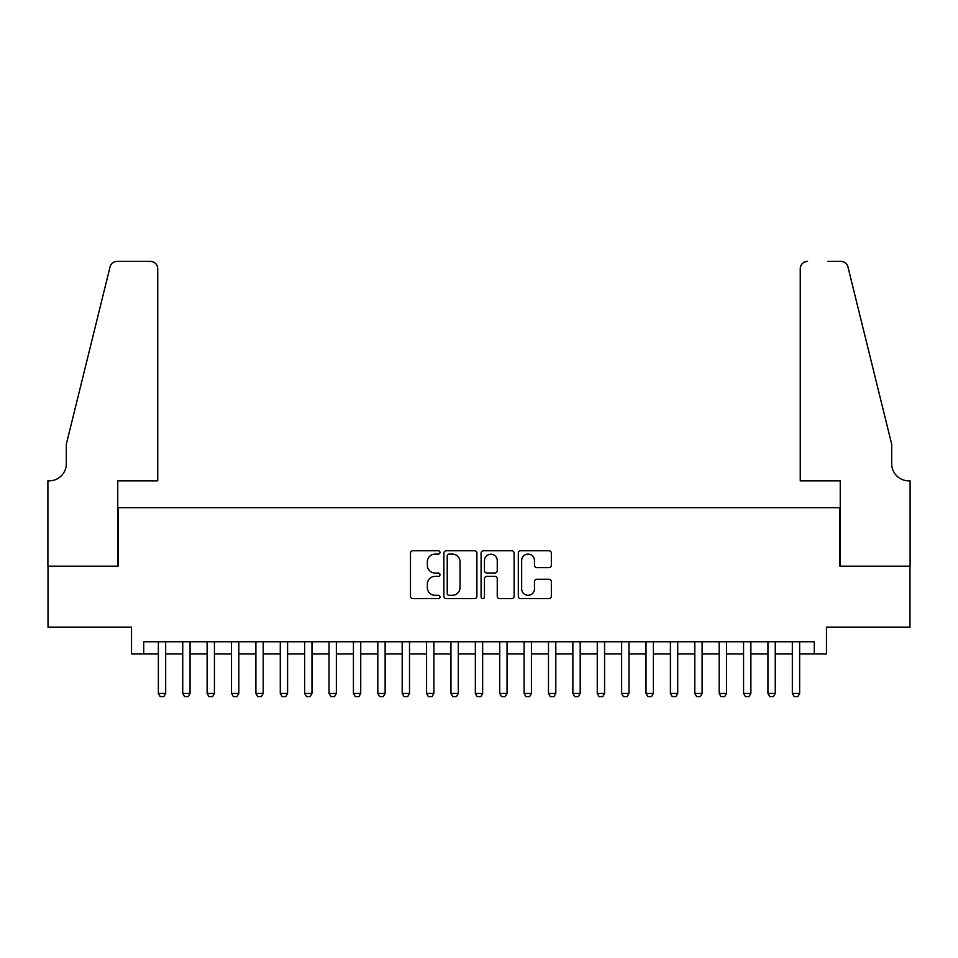 <?xml version="1.0" encoding="UTF-8"?>
<svg xmlns="http://www.w3.org/2000/svg" width="958" height="958" viewBox="0 0 958 958"><rect width="100%" height="100%" fill="white"/><g stroke="black" fill="none" stroke-linecap="round" stroke-linejoin="round"><path stroke-width="1.44" d="M439.985 552.443A1.676 1.676 0 0 0 438.309 550.766L412.886 550.766A2.395 2.395 0 0 0 410.491 553.161L410.491 596.247A2.395 2.395 0 0 0 412.886 598.642L438.309 598.642A1.676 1.676 0 0 0 439.985 596.966A1.676 1.676 0 0 0 438.309 595.289L435.016 595.289A7.664 7.664 0 0 1 427.364 587.625L427.364 584.045A7.664 7.664 0 0 1 435.016 576.381L438.309 576.381A1.676 1.676 0 0 0 439.985 574.704A1.676 1.676 0 0 0 438.309 573.028L435.016 573.028A7.664 7.664 0 0 1 427.364 565.376L427.364 561.783A7.664 7.664 0 0 1 435.016 554.119L438.309 554.119A1.676 1.676 0 0 0 439.985 552.443M548.946 567.639A2.395 2.395 0 0 0 551.341 565.256L551.341 553.161A2.395 2.395 0 0 0 548.946 550.766L520.709 550.766A2.395 2.395 0 0 0 518.314 553.161L518.314 596.247A2.395 2.395 0 0 0 520.709 598.642L548.946 598.642A2.395 2.395 0 0 0 551.341 596.247L551.341 581.65A2.395 2.395 0 0 0 548.946 579.255L536.863 579.255A2.395 2.395 0 0 0 534.468 581.65L534.468 588.883A6.407 6.407 0 0 1 528.062 595.289A6.407 6.407 0 0 1 521.667 588.883L521.667 560.526A6.407 6.407 0 0 1 528.062 554.119A6.407 6.407 0 0 1 534.468 560.526L534.468 565.256A2.395 2.395 0 0 0 536.863 567.639L548.946 567.639M143.724 653.955L143.724 641.764L814.276 641.764L814.276 653.955L826.467 653.955L826.467 627.131L909.98 627.131L909.98 566.166L839.879 566.166L839.879 507.656L118.121 507.656L118.121 566.166L48.02 566.166L48.02 627.131L131.533 627.131L131.533 653.955L158.357 653.955M476.904 553.161A2.395 2.395 0 0 0 474.509 550.766L446.272 550.766A2.395 2.395 0 0 0 443.877 553.161L443.877 596.247A2.395 2.395 0 0 0 446.272 598.642L474.509 598.642A2.395 2.395 0 0 0 476.904 596.247L476.904 553.161M483.491 550.766L511.728 550.766A2.395 2.395 0 0 1 514.123 553.161L514.123 596.247A2.395 2.395 0 0 1 511.728 598.642L499.645 598.642A2.395 2.395 0 0 1 497.25 596.247L497.25 578.776A2.395 2.395 0 0 0 494.855 576.381L486.844 576.381A2.395 2.395 0 0 0 484.449 578.776L484.449 596.966A1.676 1.676 0 0 1 482.772 598.642A1.676 1.676 0 0 1 481.096 596.966L481.096 553.161A2.395 2.395 0 0 1 483.491 550.766M165.674 653.955L182.738 653.955M190.055 653.955L207.12 653.955M214.436 653.955L231.513 653.955M238.817 653.955L255.894 653.955M263.211 653.955L280.275 653.955M287.592 653.955L304.656 653.955M311.973 653.955L329.037 653.955M336.354 653.955L353.43 653.955M360.735 653.955L377.811 653.955M385.128 653.955L402.192 653.955M409.509 653.955L426.573 653.955M433.89 653.955L450.955 653.955M458.271 653.955L475.348 653.955M482.652 653.955L499.729 653.955M507.045 653.955L524.11 653.955M531.427 653.955L548.491 653.955M555.808 653.955L572.872 653.955M580.189 653.955L597.265 653.955M604.57 653.955L621.646 653.955M628.963 653.955L646.027 653.955M653.344 653.955L670.408 653.955M677.725 653.955L694.79 653.955M702.106 653.955L719.183 653.955M726.487 653.955L743.564 653.955M750.88 653.955L767.945 653.955M775.261 653.955L792.326 653.955M799.643 653.955L814.276 653.955M448.907 554.119A1.676 1.676 0 0 0 447.23 555.796L447.23 593.613A1.676 1.676 0 0 0 448.907 595.289L452.368 595.289A7.664 7.664 0 0 0 460.032 587.625L460.032 561.783A7.664 7.664 0 0 0 452.368 554.119L448.907 554.119M497.25 560.646A6.407 6.407 0 0 0 490.843 554.239A6.407 6.407 0 0 0 484.449 560.646L484.449 570.633A2.395 2.395 0 0 0 486.844 573.028L494.855 573.028A2.395 2.395 0 0 0 497.25 570.633L497.25 560.646M165.674 641.764L165.674 693.448L163.842 696.622L160.19 696.622L158.357 693.448L158.357 641.764M158.357 693.448L165.674 693.448M157.747 480.832L157.747 268.695A7.317 7.317 0 0 0 150.43 261.378L117.151 261.378A7.317 7.317 0 0 0 110.05 266.935L66.306 444.249L66.306 463.756A17.064 17.064 0 0 1 49.241 480.832L47.9 480.832L47.9 566.166L117.762 566.166L117.762 480.832L157.747 480.832L157.747 268.695C157.28 264.276 154.849 261.845 150.43 261.378L130.192 261.378M110.05 266.935C111.906 262.935 111.906 262.935 110.05 266.935C111.906 262.935 111.906 262.935 110.05 266.935M66.306 463.756A17.064 17.064 0 0 1 49.241 480.832M800.253 480.832L800.253 268.695L800.253 480.832L840.238 480.832L840.238 566.166L910.1 566.166L910.1 480.832L908.759 480.832A17.064 17.064 0 0 1 891.694 463.756A17.064 17.064 0 0 0 908.759 480.832M878.282 389.882L847.95 266.935L891.694 444.249L891.694 463.756M827.808 261.378L840.849 261.378A7.317 7.317 0 0 1 847.95 266.935C846.094 262.935 846.094 262.935 847.95 266.935C846.094 262.935 846.094 262.935 847.95 266.935M807.57 261.378A7.317 7.317 0 0 0 800.253 268.695C800.72 264.276 803.151 261.845 807.57 261.378M190.055 641.764L190.055 693.448L188.223 696.622L184.571 696.622L182.738 693.448L182.738 641.764M182.738 693.448L190.055 693.448M214.436 641.764L214.436 693.448L212.616 696.622L208.952 696.622L207.12 693.448L207.12 641.764M207.12 693.448L214.436 693.448M238.817 641.764L238.817 693.448L236.997 696.622L233.333 696.622L231.513 693.448L231.513 641.764M231.513 693.448L238.817 693.448M263.211 641.764L263.211 693.448L261.378 696.622L257.714 696.622L255.894 693.448L255.894 641.764M255.894 693.448L263.211 693.448M287.592 641.764L287.592 693.448L285.759 696.622L282.107 696.622L280.275 693.448L280.275 641.764M280.275 693.448L287.592 693.448M311.973 641.764L311.973 693.448L310.141 696.622L306.488 696.622L304.656 693.448L304.656 641.764M304.656 693.448L311.973 693.448M336.354 641.764L336.354 693.448L334.534 696.622L330.869 696.622L329.037 693.448L329.037 641.764M329.037 693.448L336.354 693.448M360.735 641.764L360.735 693.448L358.915 696.622L355.25 696.622L353.43 693.448L353.43 641.764M353.43 693.448L360.735 693.448M385.128 641.764L385.128 693.448L383.296 696.622L379.631 696.622L377.811 693.448L377.811 641.764M377.811 693.448L385.128 693.448M409.509 641.764L409.509 693.448L407.677 696.622L404.025 696.622L402.192 693.448L402.192 641.764M402.192 693.448L409.509 693.448M433.89 641.764L433.89 693.448L432.058 696.622L428.406 696.622L426.573 693.448L426.573 641.764M426.573 693.448L433.89 693.448M458.271 641.764L458.271 693.448L456.451 696.622L452.787 696.622L450.955 693.448L450.955 641.764M450.955 693.448L458.271 693.448M482.652 641.764L482.652 693.448L480.832 696.622L477.168 696.622L475.348 693.448L475.348 641.764M475.348 693.448L482.652 693.448M507.045 641.764L507.045 693.448L505.213 696.622L501.549 696.622L499.729 693.448L499.729 641.764M499.729 693.448L507.045 693.448M531.427 641.764L531.427 693.448L529.594 696.622L525.942 696.622L524.11 693.448L524.11 641.764M524.11 693.448L531.427 693.448M555.808 641.764L555.808 693.448L553.975 696.622L550.323 696.622L548.491 693.448L548.491 641.764M548.491 693.448L555.808 693.448M580.189 641.764L580.189 693.448L578.369 696.622L574.704 696.622L572.872 693.448L572.872 641.764M572.872 693.448L580.189 693.448M604.57 641.764L604.57 693.448L602.75 696.622L599.085 696.622L597.265 693.448L597.265 641.764M597.265 693.448L604.57 693.448M628.963 641.764L628.963 693.448L627.131 696.622L623.466 696.622L621.646 693.448L621.646 641.764M621.646 693.448L628.963 693.448M653.344 641.764L653.344 693.448L651.512 696.622L647.859 696.622L646.027 693.448L646.027 641.764M646.027 693.448L653.344 693.448M677.725 641.764L677.725 693.448L675.893 696.622L672.241 696.622L670.408 693.448L670.408 641.764M670.408 693.448L677.725 693.448M702.106 641.764L702.106 693.448L700.286 696.622L696.622 696.622L694.79 693.448L694.79 641.764M694.79 693.448L702.106 693.448M726.487 641.764L726.487 693.448L724.667 696.622L721.003 696.622L719.183 693.448L719.183 641.764M719.183 693.448L726.487 693.448M750.88 641.764L750.88 693.448L749.048 696.622L745.384 696.622L743.564 693.448L743.564 641.764M743.564 693.448L750.88 693.448M775.261 641.764L775.261 693.448L773.429 696.622L769.777 696.622L767.945 693.448L767.945 641.764M767.945 693.448L775.261 693.448M799.643 641.764L799.643 693.448L797.81 696.622L794.158 696.622L792.326 693.448L792.326 641.764M792.326 693.448L799.643 693.448"/></g></svg>
